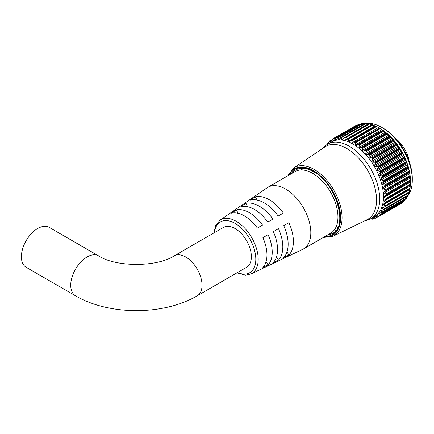 <?xml version="1.0" encoding="UTF-8"?>
<svg xmlns="http://www.w3.org/2000/svg" width="434" height="434" viewBox="0 0 434 434"><rect width="100%" height="100%" fill="white"/><g stroke="black" fill="none" stroke-linecap="round" stroke-linejoin="round"><path stroke-width="0.65" d="M377.933 167.025L377.271 166.64L401.808 152.475L402.063 153.093L377.933 167.025A45.098 26.04 60 0 1 377.987 167.117L402.117 153.186A45.098 26.04 -120 0 0 402.063 153.093M375.323 162.587L374.634 162.256L399.171 148.092L399.454 148.656L375.323 162.587A45.098 26.04 60 0 1 375.377 162.674L399.508 148.743A45.098 26.04 -120 0 0 399.454 148.656M372.437 158.356L371.737 158.084L396.275 143.92L396.567 144.424L372.437 158.356A45.098 26.04 60 0 1 372.497 158.443L396.627 144.511A45.098 26.04 -120 0 0 396.567 144.424M369.312 154.39L368.607 154.178L393.144 140.014L393.443 140.459L369.312 154.39A45.098 26.04 60 0 1 369.383 154.466L393.513 140.535A45.098 26.04 -120 0 0 393.443 140.459M366.003 150.734L365.298 150.587L389.83 136.422L390.133 136.802L366.003 150.734A45.098 26.04 60 0 1 366.068 150.804L390.199 136.873A45.098 26.04 -120 0 0 390.133 136.802M362.536 147.441L361.837 147.365L386.374 133.2L386.667 133.509L362.536 147.441A45.098 26.04 60 0 1 362.607 147.5L386.737 133.569A45.098 26.04 -120 0 0 386.667 133.509M358.967 144.549L358.278 144.544L382.815 130.379L383.097 130.618L358.967 144.549A45.098 26.04 60 0 1 359.043 144.603L383.173 130.672A45.098 26.04 -120 0 0 383.097 130.618M355.337 142.097L354.67 142.168L379.468 128.166L355.337 142.097A45.098 26.04 60 0 1 355.413 142.146L379.544 128.214A45.098 26.04 -120 0 0 379.468 128.166M354.724 142.14L379.452 128.155M352.045 140.741L351.773 140.155L375.904 126.223L376.582 126.576L352.045 140.741L352.05 142.764L352.918 143.236L354.67 142.168M348.459 139.2L348.171 138.668L372.301 124.737L372.996 125.035L348.459 139.2L348.551 141.148L349.413 141.506L351.697 140.122A45.098 26.04 60 0 1 351.773 140.155M344.943 138.169L344.645 137.697L368.775 123.766L369.48 124.005L344.943 138.169L345.117 140.03L345.958 140.258L348.095 138.647A45.098 26.04 60 0 1 348.171 138.668M341.553 137.665L341.254 137.263L365.385 123.332L366.09 123.5L341.553 137.665L341.786 139.417L342.6 139.52L344.574 137.686A45.098 26.04 60 0 1 344.645 137.697M338.325 137.692L338.032 137.356L362.162 123.424L362.862 123.527L338.325 137.692L338.612 139.319L339.383 139.298L341.184 137.258A45.098 26.04 60 0 1 341.254 137.263M335.308 138.256L335.021 137.99L359.151 124.059L359.846 124.091L335.308 138.256L335.628 139.743L336.345 139.591L337.967 137.366A45.098 26.04 60 0 1 338.032 137.356M332.536 139.341L332.265 139.151L356.395 125.22L357.074 125.176L332.536 139.341L333.171 140.855M410.276 177.175L410.103 176.757L385.566 190.922L383.585 192.588L385.869 194.107L410.401 179.942L410.276 177.175M409.658 172.775L409.338 172.233L384.806 186.398L382.989 188.172L383.444 188.85L385.397 189.691L409.935 175.526L409.658 172.775M408.633 168.256L408.177 167.605L383.64 181.77L382.001 183.631L382.506 184.396L384.524 185.134L409.061 170.969L408.633 168.256M407.217 163.678L406.631 162.934L382.099 177.099L380.645 179.025L381.182 179.871L383.255 180.49L407.792 166.325L407.217 163.678M405.432 159.104L404.721 158.285L380.189 172.45L378.925 174.408L379.495 175.336L381.605 175.819L406.143 161.654L405.432 159.104M403.294 154.591L402.475 153.712L377.943 167.877L376.875 169.84L377.471 170.85L379.604 171.18L404.141 157.016L403.294 154.591M375.377 218.28L375.388 217.993L375.377 218.28A45.098 26.04 60 0 1 375.323 218.302L372.372 217.917M402.047 202.966L377.916 216.897L375.117 216.745L374.504 217.092L375.388 217.993L377.179 216.957M404.32 201.078L380.173 215.02L377.471 215.069L376.875 215.481L377.943 216.506L402.578 202.081M376.913 215.166L376.875 215.481M381.605 212.796L379.495 212.926L378.925 213.387L380.189 214.526L404.721 200.362L405.009 199.45M379.495 212.926L378.925 213.387M383.255 210.029L381.182 210.333L380.645 210.837L382.099 212.08L406.631 197.915L406.989 196.428M381.182 210.333L380.645 210.837M384.524 206.85L382.506 207.338L382.001 207.859L383.64 209.193L408.177 195.029L408.546 192.913M382.506 207.338L382.001 207.859M385.397 203.302L383.444 203.969L382.989 204.501L384.806 205.911L409.338 191.747L409.658 189.105M383.444 203.969L382.989 204.501M385.869 199.428L410.434 184.998L383.895 200.329M383.998 200.28L383.585 200.806L383.895 201.224L385.566 202.266L410.103 188.101L410.276 185.394M384.15 196.309L410.483 181.103L383.781 196.814L385.924 198.316L410.461 184.152L410.483 181.103M380.038 128.48L379.207 128.003L380.038 128.48A43.058 24.857 60 0 1 410.488 181.217A43.058 24.857 60 0 1 410.488 181.314M379.544 128.214L380.2 128.61L355.663 142.775L355.56 144.853L356.433 145.439L358.278 144.544M382.815 130.379L380.2 128.61M383.173 130.672L383.797 131.111L359.265 145.276L359.048 147.386L359.905 148.081L361.837 147.365M386.374 133.2L383.797 131.111M386.737 133.569L387.334 134.046L362.797 148.211L362.461 150.332L363.291 151.119L365.298 150.587M389.83 136.422L387.334 134.046M390.199 136.873L390.757 137.377L366.22 151.542L365.754 153.652L366.546 154.526L368.607 154.178M393.144 140.014L392.092 138.446L390.757 137.377M393.513 140.535L394.023 141.055L369.491 155.22L368.884 157.303L369.632 158.253L371.737 158.084M396.275 143.92L395.971 143.046L394.023 141.055M396.627 144.511L397.094 145.043L372.556 159.207L371.813 161.236L372.508 162.251L374.634 162.256M399.171 148.092L398.152 146.03L397.094 145.043M399.508 148.743L399.926 149.28L375.388 163.444L374.504 165.403L375.128 166.466L377.271 166.64M401.808 152.475L400.842 150.197L399.926 149.28M402.117 153.186L402.475 153.712M404.141 157.016L404.374 157.678L380.244 171.609A45.098 26.04 60 0 1 380.287 171.701L404.417 157.77A45.098 26.04 -120 0 0 404.374 157.678M404.417 157.77L404.721 158.285M406.143 161.654L406.349 162.349L382.213 176.28A45.098 26.04 60 0 1 382.251 176.378L406.381 162.446A45.098 26.04 -120 0 0 406.349 162.349M406.381 162.446L406.631 162.934M407.792 166.325L407.955 167.047L383.824 180.983A45.098 26.04 60 0 1 383.857 181.076L407.987 167.144A45.098 26.04 -120 0 0 407.955 167.047M407.987 167.144L408.177 167.605M409.061 170.969L409.186 171.718L385.056 185.649A45.098 26.04 60 0 1 385.077 185.741L409.208 171.81A45.098 26.04 -120 0 0 409.186 171.718M409.208 171.81L409.338 172.233M409.935 175.526L410.011 176.291L385.88 190.222A45.098 26.04 60 0 1 385.897 190.314L410.027 176.383A45.098 26.04 -120 0 0 410.011 176.291M410.027 176.383L410.103 176.757M410.401 179.942L410.434 180.707L386.303 194.638A45.098 26.04 60 0 1 386.303 194.73L410.439 180.799A45.098 26.04 -120 0 0 410.434 180.707M410.439 180.799L410.461 181.119L385.924 195.284L386.303 194.73M410.461 184.152L410.439 184.917L386.303 198.848A45.098 26.04 60 0 1 386.303 198.929M386.059 199.32L410.434 184.998A45.098 26.04 -120 0 0 410.439 184.917M410.103 188.101L410.027 188.855L385.897 202.786A45.098 26.04 60 0 1 385.88 202.862L410.011 188.931A45.098 26.04 -120 0 0 410.027 188.855M409.338 191.747L409.208 192.479L385.077 206.41A45.098 26.04 60 0 1 385.056 206.481L409.186 192.55A45.098 26.04 -120 0 0 409.208 192.479M408.177 195.029L407.987 195.734L383.857 209.665A45.098 26.04 60 0 1 383.824 209.731L407.955 195.799A45.098 26.04 -120 0 0 407.987 195.734M406.631 197.915L406.381 198.582L382.251 212.519A45.098 26.04 60 0 1 382.213 212.573L406.349 198.636A45.098 26.04 -120 0 0 406.381 198.582M404.721 200.362L404.417 200.991L380.287 214.922A45.098 26.04 60 0 1 380.244 214.966L404.374 201.034A45.098 26.04 -120 0 0 404.417 200.991M402.475 202.342L402.117 202.917L377.987 216.854A45.098 26.04 60 0 1 377.933 216.886L402.063 202.955A45.098 26.04 -120 0 0 402.117 202.917M370.788 218.698L374.553 216.528A43.058 24.857 -120 0 0 381.15 182.025A43.058 24.857 -120 0 0 353.021 144.083A43.058 24.857 -120 0 0 331.495 141.945L327.73 144.121A43.058 24.857 60 0 1 349.261 146.253A43.058 24.857 60 0 1 377.39 184.195A43.058 24.857 60 0 1 370.788 218.698A43.058 24.857 60 0 1 366.101 220.423L365.222 220.591M368.607 219.43L369.312 219.566A45.098 26.04 60 0 0 369.383 219.566L369.811 219.213M372.497 219.186L372.497 219.186A45.098 26.04 60 0 1 372.437 219.203L370.538 218.839M372.247 217.901L371.813 218.15L372.556 218.958L373.902 218.183M374.504 216.805L374.504 217.092L375.101 216.745M377.987 216.854L377.943 216.506M380.287 214.922L380.189 214.526M382.251 212.519L382.099 212.08M383.857 209.665L383.64 209.193M385.077 206.41L384.806 205.911M385.897 202.786L385.566 202.266M386.303 198.848L385.924 198.316M386.303 194.638L385.869 194.107M385.566 190.922L385.897 190.314M385.88 190.222L385.397 189.691M384.806 186.398L385.077 185.741M385.056 185.649L384.524 185.134M383.64 181.77L383.857 181.076M383.824 180.983L383.255 180.49M382.099 177.099L382.251 176.378M382.213 176.28L381.605 175.819M380.189 172.45L380.287 171.701M380.244 171.609L379.604 171.18M377.943 167.877L377.987 167.117M375.388 163.444L375.377 162.674M372.556 159.207L372.497 158.443M369.491 155.22L369.383 154.466M366.22 151.542L366.068 150.804M362.797 148.211L362.607 147.5M359.265 145.276L359.043 144.603M355.663 142.775L355.413 142.146M383.482 128.377L381.855 127.433L383.482 128.377A40.758 23.528 60 0 1 412.3 178.293L412.3 180.17A43.058 24.857 -120 0 0 381.855 127.433L381.855 127.433A43.058 24.857 -120 0 0 365.895 123.435M406.821 197.128A43.058 24.857 -120 0 0 407.808 195.956M408.003 195.701A43.058 24.857 -120 0 0 412.3 180.17M298.516 170.291A36.64 21.152 60 0 1 299.823 168.495M346.793 148.477A42.082 24.299 60 0 1 374.509 186.338A42.082 24.299 60 0 1 366.958 219.745L333.073 236.237A39.423 22.758 60 0 0 340.147 204.946A39.423 22.758 60 0 0 314.178 169.472A39.423 22.758 60 0 0 293.682 168.012L324.909 146.914A42.082 24.299 60 0 1 346.793 148.477M375.904 126.223A45.098 26.04 -120 0 0 375.828 126.191L351.057 140.269M372.301 124.737A45.098 26.04 -120 0 0 372.226 124.715L347.482 138.864M368.775 123.766A45.098 26.04 -120 0 0 368.705 123.755L343.999 137.979M365.385 123.332A45.098 26.04 -120 0 0 365.314 123.327L340.647 137.621M362.162 123.424A45.098 26.04 -120 0 0 362.097 123.435L337.478 137.795M359.151 124.059A45.098 26.04 -120 0 0 359.092 124.075L334.961 138.007A45.098 26.04 60 0 1 335.021 137.99M356.395 125.22A45.098 26.04 -120 0 0 356.341 125.247L332.205 139.184A45.098 26.04 60 0 1 332.265 139.151M328.712 143.508L329.753 140.86A45.098 26.04 60 0 1 329.802 140.822L330.616 142.243M327.117 144.495L327.616 143.03A45.098 26.04 60 0 1 327.659 142.981L328.202 144.028M364.636 123.657A43.058 24.857 -120 0 0 363.925 123.826M323.308 147.999L323.894 147.321A43.058 24.857 60 0 1 327.73 144.121M335.726 230.682A36.64 21.152 60 0 1 333.518 230.915M339.941 138.549L338.612 139.319L339.383 139.298M336.605 139.178L335.628 139.743L336.345 139.591M333.61 140.253L332.873 140.676L333.534 140.399L334.896 138.039L359.037 124.102M356.336 125.252L332.205 139.184L330.979 141.712L330.388 142.113L330.941 141.793M331.717 139.976L329.802 140.822M329.129 142.303L327.659 142.981M356.363 125.562L356.341 125.247M360.627 124.254L359.846 124.091M364.202 123.902L362.862 123.527M368.124 124.211L366.09 123.5M345.117 140.03L371.45 124.824L369.48 124.005M375.752 126.299L372.996 125.035M351.177 140.187L375.589 126.093L351.29 140.133M379.235 128.014L376.582 126.576M174.202 255.865A23.045 13.308 -120 0 1 185.725 257.009A23.045 13.308 -120 0 1 202.022 285.236A23.045 13.308 -120 0 1 197.248 295.787L246.593 267.295A23.045 13.308 -120 0 0 250.125 248.828A23.045 13.308 -120 0 0 235.071 228.517A23.045 13.308 -120 0 0 223.548 227.378L174.202 255.865C157.065 267.263 115.694 267.263 98.556 255.865L49.205 227.378A23.045 13.308 -60 0 0 37.682 228.517A23.045 13.308 -60 0 0 22.628 248.828A23.045 13.308 -60 0 0 26.159 267.295L75.505 295.787A23.045 13.308 -60 0 1 70.731 285.236A23.045 13.308 -60 0 1 87.028 257.009A23.045 13.308 -60 0 1 98.556 255.865M251.036 273.962A31.069 17.94 60 0 0 256.711 249.328A31.069 17.94 60 0 0 236.226 221.302A31.069 17.94 60 0 0 219.995 220.201L267.062 187.813A35.593 20.55 60 0 1 267.854 187.309A35.593 20.55 60 0 1 285.653 189.072A35.593 20.55 60 0 1 308.905 220.434A35.593 20.55 60 0 1 303.447 248.959A35.593 20.55 60 0 1 302.612 249.393L251.036 273.962L245.622 275.145L236.915 272.883M267.854 187.309L294.995 171.642A35.593 20.55 60 0 1 312.795 173.405A35.593 20.55 60 0 1 336.041 204.767A35.593 20.55 60 0 1 330.589 233.286L303.447 248.959M283.722 225.647L288.887 222.669A34.096 19.687 60 0 1 288.887 255.111L283.722 257.563A33.646 19.427 60 0 0 283.722 225.647L288.887 222.669M273.317 231.653L278.482 228.675A33.185 19.161 60 0 1 278.482 260.053L273.317 262.505A32.734 18.901 60 0 0 273.317 231.653L278.482 228.675M262.912 237.664L268.076 234.68A32.279 18.635 60 0 1 268.076 264.995L262.912 267.447A31.823 18.374 60 0 0 262.912 237.664L268.076 234.68M269.292 199.738A34.096 19.687 60 0 1 283.342 213.067L278.178 216.045A33.646 19.427 60 0 0 264.36 202.955A33.646 19.427 60 0 0 250.537 200.09L255.246 196.841A34.096 19.687 60 0 1 269.292 199.738M259.348 206.221A33.185 19.161 60 0 1 272.937 219.072L267.773 222.056A32.734 18.901 60 0 0 254.416 209.438A32.734 18.901 60 0 0 241.054 206.627L245.763 203.383A33.185 19.161 60 0 1 259.348 206.221M249.404 212.703A32.279 18.635 60 0 1 262.532 225.078L257.367 228.062A31.823 18.374 60 0 0 244.472 215.92A31.823 18.374 60 0 0 231.572 213.17L236.28 209.92A32.279 18.635 60 0 1 249.404 212.703M395.575 138.43A24.809 14.322 60 0 1 408.969 159.457L408.546 159.701M266.102 261.572L268.076 264.995M276.561 256.727L278.482 260.053M287.015 251.877L288.887 255.111M238.255 213.344L236.28 209.92M247.684 206.709L245.763 203.383M257.112 200.079L255.246 196.841M383.895 192.116L410.233 176.909M383.249 187.754L409.582 172.548M382.213 183.278L408.546 168.072M380.797 178.743L407.13 163.537M379.023 174.213L405.361 159.007M376.918 169.748L403.257 154.542M324.1 237.035A38.376 22.156 -120 0 0 340.072 211.163A38.376 22.156 -120 0 0 313.484 170.73A38.376 22.156 -120 0 0 288.512 175.385M327.67 234.973A36.64 21.152 -120 0 0 332.542 233.367C348.529 226.619 336.138 183.164 313.701 171.777C306.599 167.855 300.67 167.236 295.907 169.906A36.64 21.152 -120 0 0 292.082 173.323M289.494 174.815A37.687 21.76 60 0 1 313.484 171.294A37.687 21.76 60 0 1 339.459 210.186A37.687 21.76 60 0 1 325.088 236.465M374.162 218.226L372.616 219.116M377.645 216.967L375.432 218.248M384.15 197.318L410.483 182.112M383.895 201.224L410.233 186.018M383.249 204.837L409.582 189.631M382.213 208.114L384.318 206.899M380.797 211.016L382.245 210.181M379.023 213.501L380.075 212.888M376.918 215.53L377.705 215.08M341.786 139.417L343.69 138.316M348.551 141.148L374.884 125.941M352.05 142.764L378.383 127.558M355.56 144.853L381.898 129.647M356.433 145.439L382.766 130.233M359.048 147.386L385.387 132.18M359.905 148.081L386.238 132.875M362.461 150.332L388.799 135.126M363.291 151.119L389.629 135.918M365.754 153.652L392.092 138.446M366.546 154.526L392.884 139.325M368.884 157.303L395.222 142.097M369.632 158.253L395.971 143.046M371.813 161.236L398.152 146.03M372.508 162.251L398.841 147.045M374.504 165.403L400.842 150.197M375.128 166.466L401.466 151.26M377.471 170.85L403.804 155.643M379.495 175.336L405.833 160.13M381.182 179.871L407.515 164.665M382.506 184.396L408.839 169.189M383.444 188.85L409.783 173.643M383.998 193.173L410.331 177.973M237.523 272.53A29.328 16.931 -120 0 0 255.772 257.872A29.328 16.931 -120 0 0 235.071 223.385A29.328 16.931 -120 0 0 214.477 232.613M323.335 237.474L333.073 236.237M287.742 175.83L293.682 168.012M385.598 203.21L409.951 189.153M384.822 206.736L409.105 192.718M383.651 209.904L407.868 195.924M382.094 212.676L406.267 198.723M375.41 218.264L377.651 216.967M372.573 219.159L374.184 218.231M369.502 219.539L370.658 218.872M327.724 142.922L329.211 142.064M337.831 137.415L361.994 123.462M340.967 137.318L365.173 123.343M344.265 137.757L368.526 123.75M347.683 138.717L372.014 124.666M197.248 295.787C163.623 315.583 109.129 315.583 75.505 295.787M335.032 228.908L337.847 227.28M301.012 169.982L303.827 168.354M219.995 220.201L215.676 225.42L213.87 232.966"/></g></svg>
